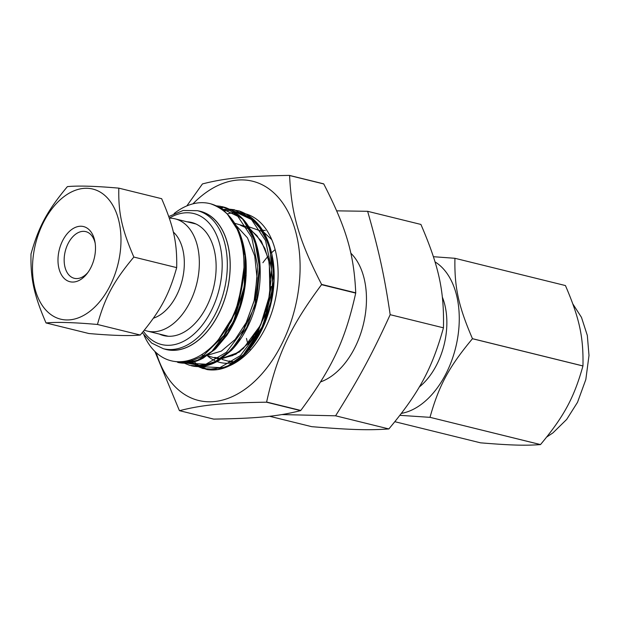 <?xml version="1.0" encoding="UTF-8"?>
<svg xmlns="http://www.w3.org/2000/svg" width="620" height="620" viewBox="0 0 620 620"><rect width="100%" height="100%" fill="white"/><g stroke="black" fill="none" stroke-linecap="round" stroke-linejoin="round"><path stroke-width="0.93" d="M350.812 253.162A71.091 45.043 103.9 0 1 365.327 314.325A71.091 45.043 103.9 0 1 332.878 375.178A71.091 45.043 103.9 0 1 320.587 381.904M281.906 414.586L335.583 415.803C359.329 377.844 372.171 354.059 390.174 314.689C384.423 275.861 379.122 251.542 367.629 211.304L336.699 210.847M367.629 211.304L420.91 224.44C438.937 266.29 444.238 290.617 443.455 327.825L390.174 314.689M443.455 327.825C431.985 368.807 419.143 392.592 388.864 428.939L335.583 415.803M388.864 428.939C368.776 430.389 350.633 429.854 311.728 426.668L269.568 416.268M144.065 335.327A80.941 51.282 -76.1 0 0 213.699 344.852A80.941 51.282 -76.1 0 0 240.165 237.506A80.941 51.282 -76.1 0 0 174.088 213.567M198.036 210.831A71.184 45.097 103.9 0 1 230.206 266.507A71.184 45.097 103.9 0 1 196.579 341.643A71.184 45.097 103.9 0 1 163.998 348.882M174.29 361.406L186.132 363.095L198.865 359.91L211.397 352.005L232.647 324.121L244.419 286.192L243.567 247.419L238.251 230.733L230.02 217.233A80.941 51.282 -76.1 0 0 227.447 214.226L238.94 231.988L245.024 255.463L245.101 282.022L239.235 308.675L228.183 332.39L213.288 350.533L196.315 361.026L179.296 362.723C187.132 364.064 195.137 362.499 203.321 358.027L215.559 348.913L226.749 335.498C241.103 313.348 247.527 288.401 246.024 260.656C242.963 230.516 231.423 211.653 211.389 204.073M229.183 360.972L232.88 361.592M236.274 361.662L237.119 361.607M219.007 358.143L214.636 357.384L218.984 358.159M222.394 358.221L239.374 352.067L254.843 336.164L266.143 313.046L271.297 286.432M218.55 339.45L236.716 310.667L243.668 273.808M189.751 360.15L196.951 365.839M198.361 366.622L207.08 369.574L226.315 367.04L245.156 353.454L260.757 330.739L270.746 302.149L273.583 271.777L268.724 243.939L256.734 222.65L239.235 210.94L229.795 209.258L222.433 209.676M191.161 365.73L193.177 366.156L212.412 363.607L231.237 350.021L246.83 327.329L256.835 298.762L259.672 268.39L254.82 240.568L242.854 219.271L225.386 207.514L221.96 206.607M177.638 362.382L179.296 362.723M216.085 205.809L220.464 206.313L231.454 210.157L242.451 218.961L251.1 231.88L256.866 248.163L259.462 266.771L254.766 306.381L238.429 341.078L227.137 353.834L214.714 362.452L201.957 366.343L189.697 365.343L184.264 363.142M229.702 209.211L234.306 209.715L254.843 220.759L263.872 233.12L270.111 248.938L272.963 286.99L262.973 325.671L242.854 355.593L230.547 364.854L217.79 369.512L202.949 368.551L198.261 366.622M246.481 338.419A67.224 42.594 -76.1 0 0 247.953 344.038M247.992 344.154A67.224 42.594 -76.1 0 0 248.116 344.542M249.697 348.928A67.224 42.594 -76.1 0 0 250.302 350.362M275.14 249.651A67.224 42.594 -76.1 0 0 271.614 252.704M267.887 256.51A67.224 42.594 -76.1 0 0 262.88 262.717M187.038 221.797A58.272 36.921 103.9 0 1 215.031 253.797A58.272 36.921 103.9 0 1 199.012 318.742A58.272 36.921 103.9 0 1 159.356 334.064M197.424 210.684L200.252 211.381A71.091 45.043 103.9 0 1 230.113 268.258A71.091 45.043 103.9 0 1 196.563 341.566A71.091 45.043 103.9 0 1 166.207 349.424L163.386 348.735A71.091 45.043 -76.1 0 0 193.742 340.868A71.091 45.043 -76.1 0 0 227.292 267.569A71.091 45.043 -76.1 0 0 197.424 210.684L183.163 210.482L168.756 216.543M401.435 413.377A79.833 50.577 -76.1 0 0 421.546 404.163A79.833 50.577 -76.1 0 0 458.738 329.6A79.833 50.577 -76.1 0 0 435.031 261.904M442.362 297.151A61.039 38.672 103.9 0 1 419.221 387.066M399.946 415.322L429.993 417.345C438.937 385.469 448.927 366.97 472.456 338.721A93.45 59.21 -76.1 0 0 472.463 338.683C458.459 306.156 454.328 287.238 454.94 258.315A93.45 59.21 -76.1 0 0 454.925 258.292L433.411 256.711M472.456 338.721L582.947 365.971C574.027 397.823 564.045 416.322 540.508 444.571L430.024 417.33A93.45 59.21 -76.1 0 0 430.009 417.338A93.45 59.21 -76.1 0 0 430.024 417.33L540.485 444.594C524.869 445.718 510.756 445.307 480.523 442.827L394.878 421.709M565.363 285.541L454.925 258.292L565.432 285.556C579.437 318.091 583.56 337.001 582.955 365.932L472.463 338.683M46.299 310.527A67.014 42.455 103.9 0 1 64.17 196.494A67.014 42.455 103.9 0 1 119.753 255.409A67.014 42.455 103.9 0 1 46.299 310.527M89.644 230.245A28.404 17.995 -76.1 0 0 64.131 237.987A28.404 17.995 -76.1 0 0 61.961 275.644A28.404 17.995 -76.1 0 0 87.149 273.505A28.404 17.995 -76.1 0 0 94.953 241.839A28.404 17.995 -76.1 0 0 89.644 230.245M88.009 272.343A24.041 15.229 103.9 0 1 74.268 278.295A24.041 15.229 103.9 0 1 65.24 251.309A24.041 15.229 103.9 0 1 85.777 231.617A24.041 15.229 103.9 0 1 90.946 234.732A24.041 15.229 103.9 0 1 95.178 243.272M133.843 257.06C121.822 229.16 118.288 212.947 118.815 188.139C95.403 186.085 78.26 185.582 67.394 186.62C47.205 210.854 38.642 226.711 31 254.029C30.473 278.837 34.007 295.05 46.027 322.95C56.893 321.912 74.036 322.416 97.448 324.469C105.098 297.143 113.654 281.286 133.843 257.06L176.684 267.623C169.035 294.95 160.479 310.806 140.291 335.033C129.417 336.071 112.282 335.567 88.869 333.521L46.027 322.95M97.448 324.469L140.291 335.033M176.684 267.623C177.212 242.815 173.67 226.602 161.657 198.702L118.815 188.139M173.298 232.004A47.174 29.892 103.9 0 1 182.458 279.078A47.174 29.892 103.9 0 1 153.388 318.207A47.182 29.892 103.9 0 0 182.458 279.078A47.182 29.892 103.9 0 0 173.298 232.004M144.351 330.15A57.815 36.627 -76.1 0 0 147.327 331.096A57.815 36.627 -76.1 0 0 196.734 283.735A57.815 36.627 -76.1 0 0 175.011 218.829A57.815 36.627 -76.1 0 0 169.306 218.147M179.521 410.68C202.329 404.868 222.812 402.868 266.437 402.194L300.607 410.618C277.791 416.423 257.308 418.43 213.683 419.104L179.521 410.68A133.44 84.545 103.9 0 1 179.382 410.564L154.861 351.416M266.608 402.039C277.202 354.617 290.144 326.965 321.548 284.673L355.71 293.097C345.123 340.519 332.173 368.179 300.77 410.463L266.608 402.039A133.44 84.545 103.9 0 1 266.522 402.117A133.44 84.545 103.9 0 1 266.437 402.194M321.579 284.402C298.949 240.227 291.408 214.574 289.594 175.53L323.756 183.954C346.386 228.129 353.919 253.781 355.74 292.826L321.579 284.402A133.44 84.545 103.9 0 1 321.548 284.673M323.756 183.954A133.44 84.545 103.9 0 0 323.617 183.83L289.447 175.406C245.822 176.088 225.339 178.087 202.531 183.9A133.44 84.545 103.9 0 0 202.36 184.047L186.845 205.894M237.39 361.522A70.858 44.896 103.9 0 1 235.771 362.018M230.531 363.072A70.858 44.896 103.9 0 1 219.984 362.452A70.858 44.896 103.9 0 1 217.07 361.561M214.846 360.646A70.858 44.896 103.9 0 1 207.654 356.027M229.214 365.901A79.6 50.429 -76.1 0 0 231.934 364.653A79.6 50.429 -76.1 0 0 274.544 302.924A79.6 50.429 -76.1 0 0 265.523 228.454A79.6 50.429 -76.1 0 0 235.608 212.652M233.376 212.799A79.6 50.429 -76.1 0 0 227.199 213.962M192.952 203.833A112.902 71.532 103.9 0 1 293.841 225.579A112.902 71.532 103.9 0 1 252.689 383.129A112.902 71.532 103.9 0 1 156.24 352.718M210.854 347.603L223.929 336.226L234.786 319.502L242.219 299.181L245.365 277.349M265.321 230.524L262.562 230.175M262.283 230.152L261.446 230.097M222.162 359.453L231.872 362.251M271.754 239.653L263.779 232.198M263.314 231.888L248.659 226.734M208.258 356.035L217.976 358.817M221.518 358.833L235.926 354.152L249.55 342.38L260.757 324.834L268.197 303.498L270.94 280.752L268.584 259.16L261.322 241.165L249.883 228.764M246.365 226.656L234.74 223.309M201.128 354.997L204.042 355.392M206.855 355.446L221.348 351.098L235.127 339.535L246.535 322.067L254.146 300.654L257.021 277.768L254.743 255.99L247.465 237.824L235.956 225.339M235.492 225.029L234.848 224.611M220.852 336.536L235.298 312.658L242.606 283.154M191.51 359.894L198.586 365.351M200.841 366.536L205.212 368.21M228.47 365.947L245.52 353.47L259.943 333.351L269.886 307.985L274.04 280.449L271.824 254.053L263.407 231.965L249.697 216.868L232.299 210.552M229.431 210.428L223.843 210.808M183.838 361.429L184.667 361.933M186.938 363.119L202.407 365.839L218.806 360.298M248.837 227.463L245.675 222.906M222.619 207.731L218.612 207.134M200.524 359.143L214.109 350.067L226.347 335.978L236.251 317.913L243.032 297.236L246.14 275.489L245.272 254.316L240.483 235.29L232.043 219.86M199.904 366.591L219.96 367.621L240.452 355.586L257.757 332.49L268.832 302.18L271.645 269.723L265.562 240.537L251.457 219.511L231.554 210.149M185.884 363.103L205.902 364.219L226.378 352.3L243.722 329.313L254.851 299.072L257.75 266.631L251.767 237.413L237.77 216.287L217.946 206.762M179.877 361.747L191.27 360.979L202.849 356.12L224.029 335.381L238.824 303.761L243.962 267.77M169.299 218.124A67.448 42.733 103.9 0 1 220.929 249.914A67.448 42.733 103.9 0 1 190.325 337.063A67.448 42.733 103.9 0 1 143.406 331.312M240.506 225.292L250.007 229.524M250.48 229.842L257.005 235.74L264.895 248.434L269.312 262.926L269.855 294.415L260.524 325.213L243.179 348.688L232.686 355.539L222.464 358.166M242.482 283.937L238.499 303.537L231.121 321.447L221.603 335.529M207.08 369.574C220.728 371.659 233.988 365.87 246.853 352.214C258.959 338.675 267.243 321.4 271.7 300.382C274.342 287.223 274.869 274.412 273.273 261.95C269.142 234.779 257.796 217.775 239.235 210.94M193.177 366.156C201.608 367.567 210.203 365.676 218.961 360.476L231.392 350.416C239.335 342.194 245.861 331.886 250.984 319.494C258.555 300.669 261.469 281.426 259.741 261.772C258.463 249.162 255.2 238.196 249.945 228.881C244.675 218.899 236.491 211.784 225.386 207.514M182.117 361.925L181.691 361.654M222.309 209.583L226.812 209.188M196.013 365.358L189.534 360.212M142.244 332.715L151.691 343.085L163.386 348.735M572.849 303.947L581.475 317.363L587.326 335.466L589 355.462L585.83 379.51L577.514 402.318L566.688 419.414L552.978 432.853L546.778 436.976M147.327 331.096L168.299 336.272M175.011 218.829L195.982 223.998"/></g></svg>

